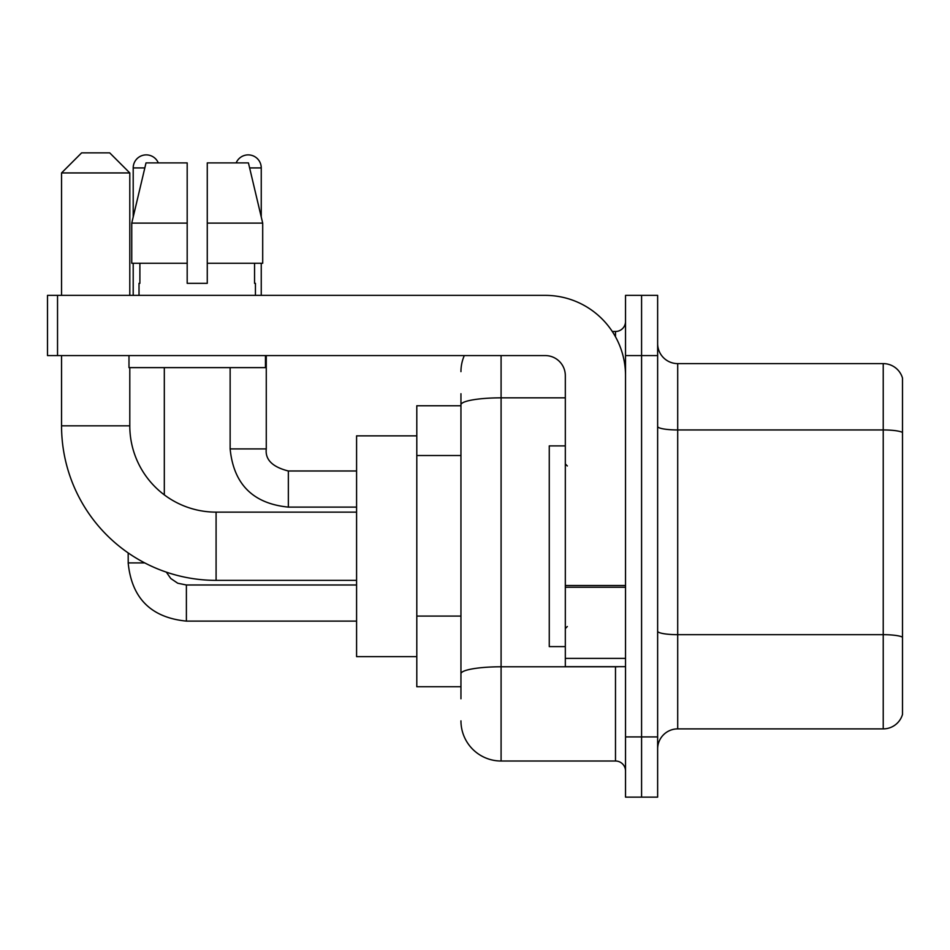<?xml version="1.0" encoding="UTF-8"?>
<svg xmlns="http://www.w3.org/2000/svg" width="950" height="950" viewBox="0 0 950 950"><rect width="100%" height="100%" fill="white"/><g stroke="black" fill="none" stroke-linecap="round" stroke-linejoin="round"><path stroke-width="1.43" d="M460.952 405.757L416.801 405.757L416.801 686.743L460.952 686.743M460.952 698.784L460.952 393.716M625.528 736.915L625.528 797.133L641.582 797.133L641.582 736.915L641.582 797.133L657.637 797.133L657.637 736.915L641.582 736.915L641.582 355.585L641.582 736.915L625.528 736.915L625.528 355.585L641.582 355.585L641.582 295.367L641.582 355.585L657.637 355.585L657.637 736.915M657.637 355.585L657.637 295.367L625.528 295.367L625.528 355.585M501.089 355.585L501.089 761.009L615.493 761.009L615.493 666.674M612.299 331.491L615.493 331.491A10.034 10.034 0 0 0 625.528 321.456M460.952 443.472L460.952 404.807A40.137 6.971 180 0 1 501.089 397.836L565.321 397.836M625.528 771.044A10.034 10.034 0 0 0 615.493 761.009M460.952 371.64A40.137 40.137 0 0 1 464.301 355.585M501.089 761.009A40.137 40.137 0 0 1 460.952 720.86M657.637 748.956A20.069 20.069 0 0 1 677.706 728.887L883.227 728.887L883.227 363.613L677.706 363.613A20.069 20.069 0 0 1 657.637 343.544A20.069 20.069 0 0 0 677.706 363.613L677.706 728.887M902.5 378.064A20.069 20.069 0 0 0 883.227 363.613A20.069 20.069 0 0 1 902.5 378.064L902.5 714.436A20.069 20.069 0 0 1 883.227 728.887M207.266 283.326L187.186 283.326L207.266 283.326L187.186 283.326L207.266 283.326L207.266 162.901L248.437 162.901L262.699 223.119L262.699 263.257L207.266 263.257M236.158 162.901A13.051 13.051 0 0 1 261.25 167.924L261.25 217.004L262.699 223.119L207.266 223.119M187.186 223.119L187.186 263.257L131.753 263.257L131.753 223.119L146.015 162.901L187.186 162.901L187.186 223.119L131.753 223.119L133.202 217.004L133.202 167.924L144.827 167.924M356.582 580.367L216.089 580.367A154.541 154.541 0 0 1 61.548 425.826L61.548 355.585M216.089 580.367L216.089 512.133A86.308 86.308 0 0 1 129.794 425.826L129.794 367.626M81.617 152.867L109.713 152.867L129.794 172.936L61.548 172.936L81.617 152.867M129.794 295.367L129.794 172.936M61.548 295.367L61.548 172.936M416.801 435.86L356.582 435.86L356.582 656.64L416.801 656.64M133.202 167.924A13.051 13.051 0 0 1 158.294 162.901M164.314 494.867L164.314 367.626M144.732 562.911L128.214 562.911L128.179 552.936M133.202 263.257L133.202 295.367M261.25 263.257L261.25 295.367M625.528 666.674L565.321 666.674L565.321 585.509L625.528 585.509M625.528 375.654A80.287 80.287 0 0 0 545.241 295.367L57.534 295.367L57.534 355.585L545.241 355.585A20.069 20.069 0 0 1 565.321 375.654L565.321 585.509M57.534 355.585L47.5 355.585L47.5 295.367L57.534 295.367M139.021 283.326L139.887 283.326L139.021 283.326L139.021 295.367M255.431 283.326L254.553 283.326L255.431 283.326L255.431 295.367M254.553 263.257L254.553 283.326M187.186 263.257L187.186 283.326M139.887 283.326L139.887 263.257M128.986 355.585L128.986 367.626L265.466 367.626L265.466 355.585M262.699 263.257L262.699 223.119L248.437 162.901M146.015 162.901L131.753 223.119M565.321 445.894L549.266 445.894L549.266 646.606L565.321 646.606M460.952 455.513L416.801 455.513M460.952 616.075L416.801 616.075M618.984 666.674A10.034 1.746 0 0 1 615.493 666.781L501.089 666.781A40.137 6.971 180 0 0 460.952 673.752M615.493 336.787L615.493 331.491M902.5 432.464A20.069 3.479 180 0 0 883.227 429.946L677.706 429.946A20.069 3.479 0 0 1 657.637 426.467M902.5 637.177A20.069 3.479 180 0 0 883.227 634.671L677.706 634.671A20.069 3.479 -0 0 1 657.637 631.18M61.548 425.826L129.794 425.826M186.39 585.022L186.39 621.11C151.074 617.619 131.67 598.227 128.179 562.911C131.67 598.227 151.074 617.619 186.39 621.11C151.074 617.619 131.67 598.227 128.179 562.911C131.67 598.227 151.074 617.619 186.39 621.11C151.074 617.619 131.67 598.227 128.179 562.911C131.67 598.227 151.074 617.619 186.39 621.11C151.074 617.619 131.67 598.227 128.179 562.911M288.349 471.022L288.349 507.11C253.033 503.619 233.629 484.227 230.138 448.911L266.238 448.911M249.624 167.924L261.25 167.924M625.528 587.254L565.321 587.254M565.321 658.386L625.528 658.386M356.582 512.133L216.089 512.133M166.333 572.138L170.774 578.514L177.769 583.241L186.39 584.986L177.769 583.241L170.774 578.514L166.333 572.138L170.774 578.514L177.769 583.241L186.39 584.986L177.769 583.241L170.774 578.514L166.333 572.138L170.774 578.514L177.769 583.241L186.39 584.986L177.769 583.241L170.774 578.514L166.333 572.138L170.774 578.514L177.769 583.241L186.39 584.986L356.582 584.986M356.582 621.11L186.39 621.11M266.273 448.911C265.05 459.61 272.413 466.973 288.349 470.986C272.413 466.973 265.05 459.61 266.273 448.911C265.05 459.61 272.413 466.973 288.349 470.986C272.413 466.973 265.05 459.61 266.273 448.911C265.05 459.61 272.413 466.973 288.349 470.986C272.413 466.973 265.05 459.61 266.273 448.911C265.05 459.61 272.413 466.973 288.349 470.986C272.413 466.973 265.05 459.61 266.273 448.911L266.273 355.585M230.138 367.626L230.138 448.911C233.629 484.227 253.033 503.619 288.349 507.11C253.033 503.619 233.629 484.227 230.138 448.911C233.629 484.227 253.033 503.619 288.349 507.11C253.033 503.619 233.629 484.227 230.138 448.911C233.629 484.227 253.033 503.619 288.349 507.11C253.033 503.619 233.629 484.227 230.138 448.911C233.629 484.227 253.033 503.619 288.349 507.11L356.582 507.11M356.582 470.986L288.349 470.986M567.328 465.963L565.321 463.956M567.328 626.537L565.321 628.544"/></g></svg>
